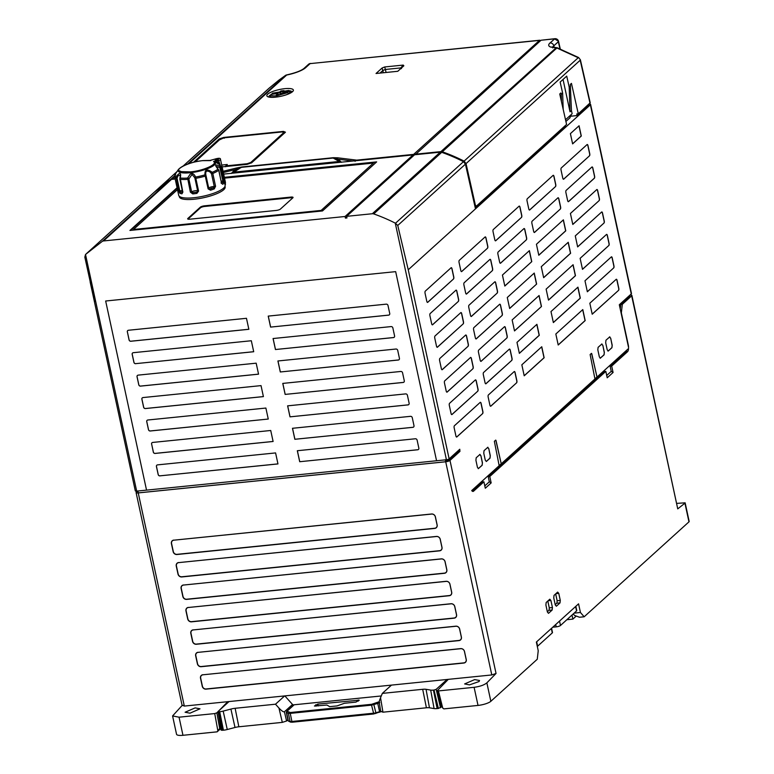 <?xml version="1.0" encoding="UTF-8"?>
<svg xmlns="http://www.w3.org/2000/svg" width="774" height="774" viewBox="0 0 774 774"><rect width="100%" height="100%" fill="white"/><g stroke="black" fill="none" stroke-linecap="round" stroke-linejoin="round"><path stroke-width="1.16" d="M379.202 701.728L371.636 704.301L290.347 712.525L287.028 711.248L294.168 704.785M329.637 706.662L337.038 705.917L344.411 703.276L355.866 702.115L359.291 700.17L317.843 704.088L314.428 706.033L326.957 705.046L329.637 706.662M290.347 712.525L290.25 713.376L288.392 713.289L286.622 712.602L286.544 711.945M378.97 701.941L379.734 702.511L377.993 703.353L371.539 705.143L371.636 704.301M288.866 712.457L288.392 713.289L290.095 721.649L289.079 721.426L288.334 720.971L286.622 712.602L287.096 711.77M381.098 711.567L373.765 713.928L371.539 705.143L290.25 713.376L291.953 721.745L290.105 721.658L375.922 712.96L373.668 703.866M290.84 722.103L290.105 721.658L292.33 722.171L373.765 713.928L373.387 713.502L380.721 711.364L379.705 712.244L377.586 702.608M179.249 196.248L179.384 196.857A23.404 5.96 -12.2 0 0 194.168 199.237A23.404 5.96 -12.2 0 0 225.128 186.969L224.992 186.36M210.712 160.595L202.914 160.644C189.117 161.698 174.189 169.661 179.858 170.996L181.377 171.644L190.501 171.886C203.31 170.793 218.191 164.107 213.556 161.543L217.929 159.531L218.587 160.634A3.396 0.861 167.8 0 0 220.28 159.812A3.396 0.861 167.8 0 0 220.493 159.405L225.476 182.48A3.396 0.861 167.8 0 1 224.673 183.274M219.265 163.304L219.197 164.32L214.775 161.698L218.587 160.634L220.213 165.114M177.652 170.58L174.982 174.634L174.74 175.862L174.982 174.634L175.737 174.943L174.982 174.634L178.484 169.39A19.147 4.876 167.8 0 0 190.191 172.737A19.147 4.876 167.8 0 0 209.57 167.813A19.147 4.876 167.8 0 0 214.775 161.698L213.556 161.543M181.948 193.829A23.742 6.047 167.8 0 1 180.816 193.568A23.742 6.047 167.8 0 1 179.849 193.258L178.649 190.955L176.104 176.898C177.952 174.314 179.21 173.221 179.878 173.589C180.777 173.628 180.874 175.098 180.178 178.001L182.838 192.097L181.948 193.829L182.635 191.894L180.555 192L179.781 190.907L177.014 178.107L178.301 175.475L180.303 175.176L179.839 179.191L182.712 192.552M188.856 178.504L187.608 178.059L190.007 174.402C192.116 172.699 193.984 173.579 195.599 177.043L195.832 178.31L194.922 178.243L197.699 191.052L196.857 192.126L192.91 192.629L191.633 191.807L188.866 179.007L192.039 174.44L194.816 177.749L197.689 191.043A3.396 0.861 -12.2 0 0 195.551 190.694A3.396 0.861 -12.2 0 0 191.633 191.807L190.375 192.155L187.608 178.059A23.239 5.921 167.8 0 1 180.178 178.001L180.09 178.436M218.723 170.27L218.065 169.158C214.272 164.639 215.017 163.778 220.309 166.584L221.035 167.619L223.928 182.964A23.742 6.047 167.8 0 1 222.777 184.299L221.49 183.07L218.723 170.27A23.742 6.047 167.8 0 1 212.802 173.473L215.569 186.273L214.272 188.885A23.742 6.047 167.8 0 1 210.538 190.201L208.119 188.885L204.984 174.856C204.646 169.371 207.064 168.529 212.221 172.312L212.802 173.473L211.495 173.724L214.263 186.524L213.498 187.821L209.918 189.079L208.777 188.45L205.865 175.079M215.462 160.392L219.148 163.266L219.09 164.262L218.452 163.875L219.236 164.349A23.239 5.921 167.8 0 1 220.309 166.584L219.845 167.629L222.864 180.855L222.748 182.161L220.996 182.945M206.01 175.65L205.352 176.085L205.884 175.166C205.216 171.17 206.61 170.125 210.073 172.041L211.495 173.724M214.272 188.885L213.498 187.821L211.108 188.285L209.918 189.079L210.538 190.201M206.029 175.688L208.796 188.488L208.119 188.885L208.796 188.517M217.668 158.525L217.939 159.425C215.191 160.034 214.475 159.879 215.801 158.97L217.668 158.525M218.316 159.26L215.772 159.802M224.992 184.744A3.048 0.774 -12.2 0 0 225.495 184.154L225.224 182.925M220.097 168.055L221.035 167.619A23.742 6.047 167.8 0 0 221.093 166.72L225.108 185.296A23.742 6.047 167.8 0 1 208.4 194.932A23.742 6.047 167.8 0 1 181.648 197.418A23.742 6.047 167.8 0 1 178.707 195.329L174.692 176.753A23.742 6.047 167.8 0 0 175.882 178.155L177.014 178.107M205.352 176.085A23.742 6.047 167.8 0 1 195.832 178.31L198.599 191.11L196.886 193.384L196.857 192.126L192.91 192.629L192.755 193.906L190.375 192.155M215.346 159.754L215.665 158.912L215.346 159.754L215.665 158.912L209.744 160.508M217.929 159.531L218.994 158.447L215.665 158.912M179.849 193.258L180.555 192L182.558 192.552L182.858 191.739M222.777 184.299L221.635 183.428L222.748 182.161L223.928 182.964M177.062 177.614L176.104 176.898A23.239 5.921 167.8 0 1 174.982 174.634L174.692 176.753M194.816 177.749L195.599 177.043A23.239 5.921 167.8 0 0 204.984 174.856L205.884 175.166L204.984 174.856M218.065 169.158L218.065 169.158A23.239 5.921 167.8 0 1 212.221 172.312L211.283 173.27M216.933 167.89L216.256 166.42L219.845 167.629M130.651 230.371L177.169 188.237M224.412 177.565L376.338 162.182M373.426 163.072L321.152 210.489L133.563 229.481L321.142 210.422L373.426 163.072L224.537 178.146M177.469 189.64L133.554 229.423M290.918 197.08A3.396 0.861 167.8 0 1 293.056 197.418A3.396 0.861 167.8 0 1 292.853 197.825L280.42 209.077A3.396 0.861 167.8 0 1 276.144 210.451L189.804 219.197A3.396 0.861 167.8 0 1 187.656 218.849A3.396 0.861 167.8 0 1 187.869 218.452L200.292 207.19A3.396 0.861 167.8 0 1 204.568 205.816L290.918 197.08L291.053 197.718L204.713 206.455A3.396 0.861 -12.2 0 0 200.437 207.838L188.005 219.09A3.396 0.861 -12.2 0 0 187.976 219.119M292.882 197.796A3.396 0.861 -12.2 0 0 291.053 197.718M563.182 109.347L562.63 93.093L560.153 82.063L566.723 76.113L569.2 87.152L570.032 111.814L571.444 110.537L570.283 84.453L571.454 83.389L578.294 113.817L590.223 102.797L580.394 59.811L578.613 57.537L564.672 51.21A3.396 0.745 112 0 0 564.265 51.384L556.903 47.988L550.517 47.001A20.859 5.312 167.8 0 1 550.024 42.957L554.89 38.7L541.036 40.238L415.299 154.694M445.35 459.862L445.756 461.749L138.275 492.883L137.869 490.997M472.237 491.142L482.366 481.97L483.914 481.815L473.601 491.161A5.428 2.119 -95.8 0 1 473.04 491.432A5.428 2.119 -95.8 0 1 471.714 490.561L499.172 465.696L494.354 441.306L495.728 440.096L496.028 440.551L501.233 463.829L594.945 378.95L590.127 354.56L591.491 353.35L591.791 353.805L597.006 377.073L628.565 348.493A5.428 2.119 -95.8 0 1 627.511 351.744L611.683 366.083L613.076 372.488L611.237 371.365L606.71 375.467M491.161 482.918L489.323 481.796L488.22 476.668L489.778 476.503L491.161 482.918L485.298 488.23L483.914 481.815M489.323 481.796L484.795 485.898M488.22 476.668L604.281 371.539L605.829 371.385L489.778 476.503M613.076 372.488L607.213 377.799L605.829 371.385M611.237 371.365L610.125 366.237L611.683 366.083M610.125 366.237L625.963 351.899L627.511 351.744M626.824 350.071A5.428 2.119 -95.8 0 1 625.963 351.899M629.997 295.068A3.396 0.861 167.8 0 1 631.894 295.436A3.396 0.861 167.8 0 1 631.681 295.832L622.306 304.327L621.348 312.86L628.275 344.914A5.428 2.119 -95.8 0 1 628.585 347.613L619.316 304.743L631.265 293.917A3.396 0.861 -12.2 0 0 631.478 293.51L590.591 104.393A3.396 0.861 -12.2 0 0 589.13 104.006M445.756 461.749L446.453 461.12A3.396 0.861 167.8 0 0 449.017 460.037L458.401 451.542L459.95 451.387L449.984 460.414A3.396 0.861 167.8 0 1 445.708 461.788L491.8 674.947L448.31 679.349L437.445 690.495L438.423 690.921L474.104 687.312L478.022 705.424A10.178 2.593 -12.2 0 0 490.851 701.292L537.272 659.245L538.23 650.711L536.363 642.062L578.565 603.836L580.432 612.486L574.115 613.134M137.569 491.035L136.301 492.177A3.396 0.861 167.8 0 0 136.089 492.574L182.161 705.665M445.708 461.788L138.236 492.922A3.396 0.861 167.8 0 1 136.089 492.574M173.889 540.175L431.679 514.071A3.26 2.883 47.8 0 1 435.327 516.848L437.058 524.869A3.26 2.883 47.8 0 1 434.746 528.255L176.956 554.348A3.26 2.883 47.8 0 1 173.308 551.572L171.576 543.561A3.26 2.883 47.8 0 1 173.889 540.175L431.602 513.994A3.396 2.999 47.8 0 1 435.404 516.877L437.136 524.898A3.396 2.999 47.8 0 1 434.727 528.41L176.936 554.513A3.396 2.999 47.8 0 1 173.144 551.62L171.412 543.609A3.396 2.999 47.8 0 1 173.821 540.088M203.001 674.793L460.782 648.699A3.26 2.883 47.8 0 1 464.439 651.476L466.171 659.487A3.26 2.883 47.8 0 1 463.849 662.873L206.068 688.976A3.26 2.883 47.8 0 1 202.411 686.199L200.679 678.179A3.26 2.883 47.8 0 1 203.001 674.793L460.714 648.612A3.396 2.999 47.8 0 1 464.506 651.505L466.248 659.516A3.396 2.999 47.8 0 1 463.829 663.037L206.048 689.141A3.396 2.999 47.8 0 1 202.246 686.248L200.514 678.237A3.396 2.999 47.8 0 1 202.933 674.715M198.154 652.356L455.934 626.263A3.26 2.883 47.8 0 1 459.582 629.039L461.323 637.05A3.26 2.883 47.8 0 1 459.001 640.437L201.211 666.54A3.26 2.883 47.8 0 1 197.564 663.763L195.832 655.742A3.26 2.883 47.8 0 1 198.154 652.356L455.857 626.176A3.396 2.999 47.8 0 1 459.659 629.069L461.391 637.079A3.396 2.999 47.8 0 1 458.982 640.601L201.201 666.704A3.396 2.999 47.8 0 1 197.399 663.811L195.667 655.801A3.396 2.999 47.8 0 1 198.076 652.279M193.297 629.92L451.078 603.817A3.26 2.883 47.8 0 1 454.735 606.603L456.466 614.614A3.26 2.883 47.8 0 1 454.144 618L196.364 644.103A3.26 2.883 47.8 0 1 192.707 641.317L190.975 633.306A3.26 2.883 47.8 0 1 193.297 629.92L451.01 603.739A3.396 2.999 47.8 0 1 454.812 606.632L456.544 614.643A3.396 2.999 47.8 0 1 454.125 618.165L196.344 644.268A3.396 2.999 47.8 0 1 192.542 641.375L190.81 633.364A3.396 2.999 47.8 0 1 193.229 629.842M178.746 562.611L436.526 536.508A3.26 2.883 47.8 0 1 440.183 539.284L441.915 547.305A3.26 2.883 47.8 0 1 439.593 550.691L181.813 576.785A3.26 2.883 47.8 0 1 178.155 574.008L176.424 565.997A3.26 2.883 47.8 0 1 178.746 562.611L436.459 536.43A3.396 2.999 47.8 0 1 440.251 539.314L441.993 547.334A3.396 2.999 47.8 0 1 439.574 550.846L181.793 576.949A3.396 2.999 47.8 0 1 177.991 574.056L176.259 566.046A3.396 2.999 47.8 0 1 178.678 562.524M188.45 607.484L446.23 581.38A3.26 2.883 47.8 0 1 449.887 584.167L451.619 592.178A3.26 2.883 47.8 0 1 449.297 595.564L191.517 621.667A3.26 2.883 47.8 0 1 187.859 618.881L186.128 610.87A3.26 2.883 47.8 0 1 188.45 607.484L446.163 581.303A3.396 2.999 47.8 0 1 449.955 584.196L451.687 592.207A3.396 2.999 47.8 0 1 449.278 595.728L191.497 621.832A3.396 2.999 47.8 0 1 187.695 618.939L185.963 610.918A3.396 2.999 47.8 0 1 188.372 607.406M219.023 710.629L227.798 701.679L229.036 701.554L218.133 711.422L219.71 711.741L223.425 730.221A6.782 1.732 -12.2 0 0 227.266 729.514L235.015 727.483L230.913 709.071A7.459 1.896 167.8 0 1 235.132 708.287L275.496 704.205L284.639 695.923L391.48 685.106L382.337 693.388L422.691 689.305A7.459 1.896 167.8 0 1 426.048 689.305L430.683 690.089A6.105 1.558 167.8 0 0 433.43 690.098L434.03 690.04L438.365 708.462L441.528 706.846M440.503 707.765L436.168 689.353L447.072 679.475L448.31 679.349M183.593 585.047L441.383 558.944A3.26 2.883 47.8 0 1 445.031 561.731L446.762 569.741A3.26 2.883 47.8 0 1 444.44 573.128L186.66 599.231A3.26 2.883 47.8 0 1 183.003 596.444L181.271 588.434A3.26 2.883 47.8 0 1 183.593 585.047L441.306 558.867A3.396 2.999 47.8 0 1 445.108 561.76L446.84 569.77A3.396 2.999 47.8 0 1 444.431 573.292L186.64 599.386A3.396 2.999 47.8 0 1 182.848 596.502L181.116 588.482A3.396 2.999 47.8 0 1 183.525 584.97M293.191 705.52L293.075 704.891L381.272 695.961M552.771 627.201L556.206 626.853A3.396 0.861 -12.2 0 0 560.492 625.479L576.543 610.928A3.396 0.861 -12.2 0 0 576.756 610.531L575.846 606.303M537.301 646.416A3.396 0.861 -12.2 0 0 537.63 646.184L552.278 632.909A3.396 0.861 -12.2 0 0 552.491 632.503L551.581 628.275M292.843 705.83L292.524 704.456L284.842 695.903M571.986 615.059L572.876 619.103L566.849 619.713M426.048 689.305L429.464 707.794L434.088 708.578A6.782 1.732 -12.2 0 0 437.146 708.578L438.365 708.462M429.464 707.794A6.782 1.732 -12.2 0 0 426.406 707.784L382.946 712.186L380.537 697.771L382.337 693.388M381.011 711.432L382.946 712.186M275.496 704.205L278.95 708.055C281.62 710.88 283.448 712.128 284.426 711.79L292.524 704.456M287.86 719.849L286.593 721L284.426 711.79M379.463 702.163C378.892 702.463 379.25 700.992 380.537 697.771M235.015 727.483A6.782 1.732 -12.2 0 1 238.847 726.776L282.317 722.374L286.593 721M220.687 727.521L219.69 728.431L216.855 712.835L218.036 711.635L221.132 730.163L223.425 730.221M572.876 619.103L576.243 616.056M219.71 711.741A6.105 1.558 167.8 0 0 223.173 711.103L230.913 709.071M436.168 689.353L434.03 690.04M229.036 701.554L284.639 695.923M391.48 685.106L447.072 679.475M676.853 503.371L685.145 502.819L689.17 521.453A3.396 0.861 -12.2 0 1 688.966 521.85L684.922 503.177L677.743 508.876L631.894 295.436M573.215 613.946L574.521 615.417L579.503 617.246L584.167 616.781L688.966 521.85M438.423 690.921L442.718 708.016L443.86 708.887L478.022 705.424M182.122 705.472L172.583 715.95L176.54 734.265A10.178 2.593 -12.2 0 0 182.964 735.3L217.126 731.836L220.851 728.479M555.21 604.658L556.874 603.139L557.145 600.779L555.655 593.91M558.76 593.358L560.289 600.411L559.999 602.927L556.371 606.216L555.268 604.949L553.749 597.896L554.029 595.38L557.657 592.091L558.76 593.358L555.896 593.697M546.173 602.501L549.811 599.202L550.904 600.469L552.433 607.522L552.152 610.038L548.514 613.327L547.411 612.07L545.893 605.016L546.173 602.501M547.353 611.77L549.018 610.26L549.288 607.89L547.799 601.021M580.432 612.486L584.167 616.781M195.145 707.891L200.002 708.81L189.969 713.183L185.102 712.235L195.145 707.891M217.126 731.836L217.852 730.782L214.727 713.57L179.055 717.188L172.583 715.95M469.489 684.874L464.632 683.935L474.665 679.591L479.522 680.501L479.077 681.526L469.489 684.874M449.984 460.414L496.047 673.457L486.865 682.852C484.195 685.029 479.938 686.519 474.104 687.312M219.69 728.431L217.852 730.782M216.855 712.835L214.727 713.57M441.257 706.314L437.445 690.495M442.718 708.016L441.335 705.985M620.245 309.049L620.758 304.492L629.543 296.519L629.359 295.649M622.306 304.327L620.758 304.492M373.716 213.914A3.396 2.999 -132.2 0 0 372.323 213.74L346.617 216.343L414.593 154.761L440.3 152.159A3.396 2.999 -132.2 0 1 441.702 152.333L373.716 213.914A169.564 149.992 47.8 0 1 395.262 223.115L397.759 225.457L408.246 269.768L449.143 458.885L459.775 449.249L459.95 451.387M441.702 152.333A169.564 149.992 47.8 0 1 463.481 161.66L465.435 164.156L475.488 208.864L590.378 104.8A3.396 0.861 -12.2 0 0 590.591 104.393M608.877 245.455L582.503 269.342L580.123 258.342L606.497 234.454A1.577 0.619 -95.8 0 1 606.661 234.377A1.577 0.619 -95.8 0 1 607.367 235.451L609.099 243.462A1.577 0.619 -95.8 0 1 608.877 245.455L582.483 269.265M599.173 200.572L572.799 224.47L570.419 213.469L596.793 189.582A1.577 0.619 -95.8 0 1 596.957 189.504A1.577 0.619 -95.8 0 1 597.663 190.578L599.395 198.589A1.577 0.619 -95.8 0 1 599.173 200.572L572.779 224.383M589.498 155.816L563.704 179.171A1.693 0.658 -95.8 0 1 563.53 179.258A1.693 0.658 -95.8 0 1 562.775 178.097L561.044 170.087A1.693 0.658 -95.8 0 1 561.285 167.948L587.069 144.593A1.693 0.658 -95.8 0 1 587.243 144.506A1.693 0.658 -95.8 0 1 587.998 145.667L589.74 153.678A1.693 0.658 -95.8 0 1 589.498 155.816L563.588 179.181A1.693 0.658 -95.8 0 1 563.472 179.258M541.278 266.701L568.242 242.281L570.612 253.272L543.658 277.692L541.278 266.701M472.924 368.734L447.13 392.089A1.693 0.658 -95.8 0 1 446.956 392.176A1.693 0.658 -95.8 0 1 446.201 391.015L444.469 383.004A1.693 0.658 -95.8 0 1 444.702 380.876L470.495 357.511A1.693 0.658 -95.8 0 1 470.669 357.424A1.693 0.658 -95.8 0 1 471.424 358.585L473.156 366.595A1.693 0.658 -95.8 0 1 472.924 368.734L447.014 392.099A1.693 0.658 -95.8 0 1 446.898 392.176M463.22 323.851L437.426 347.216A1.693 0.658 -95.8 0 1 437.252 347.303A1.693 0.658 -95.8 0 1 436.497 346.142L434.765 338.132A1.693 0.658 -95.8 0 1 435.007 335.993L460.791 312.638A1.693 0.658 -95.8 0 1 460.965 312.551A1.693 0.658 -95.8 0 1 461.73 313.712L463.462 321.723A1.693 0.658 -95.8 0 1 463.22 323.851L437.31 347.226A1.693 0.658 -95.8 0 1 437.194 347.303M550.982 311.574L577.946 287.154L580.316 298.145L553.362 322.574L550.982 311.574M506.912 337.938L481.128 361.294A1.693 0.658 -95.8 0 1 480.954 361.381A1.693 0.658 -95.8 0 1 480.19 360.229L478.458 352.209A1.693 0.658 -95.8 0 1 478.7 350.08L504.493 326.715A1.693 0.658 -95.8 0 1 504.667 326.638A1.693 0.658 -95.8 0 1 505.422 327.789L507.154 335.81A1.693 0.658 -95.8 0 1 506.912 337.938L481.012 361.313A1.693 0.658 -95.8 0 1 480.886 361.381M482.628 413.606L456.834 436.962A1.693 0.658 -95.8 0 1 456.66 437.049A1.693 0.658 -95.8 0 1 455.905 435.897L454.164 427.877A1.693 0.658 -95.8 0 1 454.406 425.748L480.199 402.383A1.693 0.658 -95.8 0 1 480.373 402.306A1.693 0.658 -95.8 0 1 481.128 403.457L482.86 411.468A1.693 0.658 -95.8 0 1 482.628 413.606L456.718 436.981A1.693 0.658 -95.8 0 1 456.602 437.049M511.769 360.374L485.975 383.74A1.693 0.658 -95.8 0 1 485.801 383.817A1.693 0.658 -95.8 0 1 485.046 382.666L483.315 374.655A1.693 0.658 -95.8 0 1 483.557 372.517L509.34 349.161A1.693 0.658 -95.8 0 1 509.515 349.074A1.693 0.658 -95.8 0 1 510.269 350.225L512.011 358.246A1.693 0.658 -95.8 0 1 511.769 360.374L485.859 383.749A1.693 0.658 -95.8 0 1 485.743 383.817M486.266 461.468L489.894 458.179L490.3 455.673L490.019 458.169L486.382 461.459L485.288 460.201L483.76 453.158L484.04 450.652L487.891 447.256M487.678 447.362L488.771 448.62L490.3 455.673M560.357 209.038L534.563 232.403A1.693 0.658 -95.8 0 1 534.389 232.49A1.693 0.658 -95.8 0 1 533.634 231.329L531.893 223.318A1.693 0.658 -95.8 0 1 532.135 221.18L557.928 197.825A1.693 0.658 -95.8 0 1 558.102 197.738A1.693 0.658 -95.8 0 1 558.857 198.899L560.589 206.91A1.693 0.658 -95.8 0 1 560.357 209.038L534.447 232.413A1.693 0.658 -95.8 0 1 534.331 232.481M521.502 217.397L495.718 240.753A1.693 0.658 -95.8 0 1 495.544 240.84A1.693 0.658 -95.8 0 1 494.779 239.688L493.048 231.668A1.693 0.658 -95.8 0 1 493.29 229.539L519.083 206.174A1.693 0.658 -95.8 0 1 519.257 206.097A1.693 0.658 -95.8 0 1 520.012 207.248L521.744 215.259A1.693 0.658 -95.8 0 1 521.502 217.397L495.602 240.772A1.693 0.658 -95.8 0 1 495.486 240.84M526.359 239.834L500.565 263.189A1.693 0.658 -95.8 0 1 500.391 263.276A1.693 0.658 -95.8 0 1 499.636 262.125L497.905 254.104A1.693 0.658 -95.8 0 1 498.146 251.976L523.93 228.611A1.693 0.658 -95.8 0 1 524.104 228.533A1.693 0.658 -95.8 0 1 524.869 229.685L526.601 237.705A1.693 0.658 -95.8 0 1 526.359 239.834L500.449 263.208A1.693 0.658 -95.8 0 1 500.333 263.276M536.624 284.068L509.66 308.487L507.28 297.497L534.244 273.067L536.624 284.068L509.64 308.41M497.218 293.065L471.424 316.421A1.693 0.658 -95.8 0 1 471.25 316.508A1.693 0.658 -95.8 0 1 470.495 315.347L468.763 307.336A1.693 0.658 -95.8 0 1 468.996 305.208L494.789 281.842A1.693 0.658 -95.8 0 1 494.963 281.765A1.693 0.658 -95.8 0 1 495.718 282.916L497.45 290.927A1.693 0.658 -95.8 0 1 497.218 293.065L471.308 316.431A1.693 0.658 -95.8 0 1 471.192 316.508M458.363 301.415L432.579 324.78A1.693 0.658 -95.8 0 1 432.405 324.867A1.693 0.658 -95.8 0 1 431.65 323.706L429.909 315.695A1.693 0.658 -95.8 0 1 430.151 313.557L455.944 290.202A1.693 0.658 -95.8 0 1 456.118 290.115A1.693 0.658 -95.8 0 1 456.873 291.276L458.605 299.286A1.693 0.658 -95.8 0 1 458.363 301.415L432.463 324.79A1.693 0.658 -95.8 0 1 432.347 324.857M487.514 248.193L461.72 271.548A1.693 0.658 -95.8 0 1 461.546 271.635A1.693 0.658 -95.8 0 1 460.791 270.474L459.059 262.463A1.693 0.658 -95.8 0 1 459.292 260.325L485.085 236.97A1.693 0.658 -95.8 0 1 485.259 236.883A1.693 0.658 -95.8 0 1 486.014 238.044L487.755 246.055A1.693 0.658 -95.8 0 1 487.514 248.193L461.604 271.558A1.693 0.658 -95.8 0 1 461.488 271.635M570.399 133.631L572.615 143.887L581.293 136.03L579.078 125.765L570.399 133.631M478.255 468.676L482.047 465.3L482.444 462.784L482.163 465.28L478.313 468.676M478.409 468.589L477.432 467.322L475.913 460.269L476.194 457.763L480.044 454.367M479.822 454.473L480.915 455.731L482.444 462.784M453.516 278.979L427.722 302.344A1.693 0.658 -95.8 0 1 427.548 302.421A1.693 0.658 -95.8 0 1 426.793 301.27L425.061 293.259A1.693 0.658 -95.8 0 1 425.303 291.121L451.087 267.765A1.693 0.658 -95.8 0 1 451.271 267.678A1.693 0.658 -95.8 0 1 452.026 268.83L453.757 276.85A1.693 0.658 -95.8 0 1 453.516 278.979L427.606 302.353A1.693 0.658 -95.8 0 1 427.49 302.421M492.361 270.629L466.577 293.985A1.693 0.658 -95.8 0 1 466.393 294.072A1.693 0.658 -95.8 0 1 465.638 292.911L463.907 284.9A1.693 0.658 -95.8 0 1 464.148 282.771L489.932 259.406A1.693 0.658 -95.8 0 1 490.116 259.319A1.693 0.658 -95.8 0 1 490.871 260.48L492.603 268.491A1.693 0.658 -95.8 0 1 492.361 270.629L466.451 293.994A1.693 0.658 -95.8 0 1 466.335 294.072M541.471 306.504L514.507 330.924L512.136 319.933L539.091 295.513L541.471 306.504L514.497 330.846M531.767 261.631L504.812 286.051L502.432 275.051L529.397 250.631L531.767 261.631L504.793 285.974M516.984 342.369L536.914 324.316L539.294 335.316L519.364 353.36L516.984 342.369M521.84 364.806L541.761 346.752L544.141 357.752L524.211 375.796L521.84 364.806M477.771 391.17L451.987 414.525A1.693 0.658 -95.8 0 1 451.803 414.612A1.693 0.658 -95.8 0 1 451.048 413.451L449.317 405.441A1.693 0.658 -95.8 0 1 449.559 403.312L475.342 379.947A1.693 0.658 -95.8 0 1 475.526 379.87A1.693 0.658 -95.8 0 1 476.281 381.021L478.013 389.032A1.693 0.658 -95.8 0 1 477.771 391.17L451.861 414.535A1.693 0.658 -95.8 0 1 451.745 414.612M555.5 186.602L529.716 209.967A1.693 0.658 -95.8 0 1 529.532 210.044A1.693 0.658 -95.8 0 1 528.777 208.893L527.046 200.882A1.693 0.658 -95.8 0 1 527.288 198.744L553.071 175.388A1.693 0.658 -95.8 0 1 553.255 175.301A1.693 0.658 -95.8 0 1 554.01 176.453L555.742 184.473A1.693 0.658 -95.8 0 1 555.5 186.602L529.59 209.977A1.693 0.658 -95.8 0 1 529.474 210.044M536.43 244.265L563.385 219.845L565.765 230.836L538.801 255.256L536.43 244.265M600.16 358.246L603.952 354.869L604.359 352.354L604.078 354.86L600.227 358.246M600.324 358.159L599.347 356.891L597.818 349.838L598.099 347.342L601.949 343.946M601.737 344.043L602.83 345.301L604.359 352.354M516.616 382.811L490.832 406.176A1.693 0.658 -95.8 0 1 490.648 406.253A1.693 0.658 -95.8 0 1 489.894 405.102L488.162 397.091A1.693 0.658 -95.8 0 1 488.404 394.953L514.188 371.597A1.693 0.658 -95.8 0 1 514.371 371.51A1.693 0.658 -95.8 0 1 515.126 372.662L516.858 380.682A1.693 0.658 -95.8 0 1 516.616 382.811L490.706 406.186A1.693 0.658 -95.8 0 1 490.59 406.253M608.016 351.135L611.808 347.758L612.205 345.243L611.924 347.739L608.074 351.135M608.18 351.048L607.203 349.78L605.674 342.727L605.955 340.221L609.806 336.835M609.593 336.932L610.686 338.19L612.205 345.243M555.829 334.01L582.793 309.59L585.173 320.591L558.209 345.011L555.829 334.01M618.581 290.327L592.207 314.215L589.827 303.224L616.201 279.327A1.577 0.619 -95.8 0 1 616.365 279.25A1.577 0.619 -95.8 0 1 617.072 280.323L618.803 288.344A1.577 0.619 -95.8 0 1 618.581 290.327L592.187 314.138M468.067 346.297L442.283 369.653A1.693 0.658 -95.8 0 1 442.109 369.74A1.693 0.658 -95.8 0 1 441.344 368.579L439.613 360.568A1.693 0.658 -95.8 0 1 439.855 358.43L465.648 335.074A1.693 0.658 -95.8 0 1 465.822 334.987A1.693 0.658 -95.8 0 1 466.577 336.148L468.309 344.159A1.693 0.658 -95.8 0 1 468.067 346.297L442.157 369.662A1.693 0.658 -95.8 0 1 442.041 369.74M502.065 315.502L476.271 338.857A1.693 0.658 -95.8 0 1 476.097 338.944A1.693 0.658 -95.8 0 1 475.342 337.793L473.611 329.772A1.693 0.658 -95.8 0 1 473.852 327.644L499.636 304.279A1.693 0.658 -95.8 0 1 499.811 304.201A1.693 0.658 -95.8 0 1 500.575 305.353L502.307 313.364A1.693 0.658 -95.8 0 1 502.065 315.502L476.155 338.877A1.693 0.658 -95.8 0 1 476.039 338.944M546.125 289.137L573.089 264.718L575.469 275.708L548.505 300.128L546.125 289.137M566.133 190.394L591.916 167.029A1.693 0.658 -95.8 0 1 592.1 166.942A1.693 0.658 -95.8 0 1 592.855 168.103L594.587 176.114A1.693 0.658 -95.8 0 1 594.345 178.252L568.561 201.608A1.693 0.658 -95.8 0 1 568.377 201.695A1.693 0.658 -95.8 0 1 567.623 200.534L565.891 192.523A1.693 0.658 -95.8 0 1 566.133 190.394M604.03 223.009L577.646 246.906L575.276 235.906L601.65 212.018A1.577 0.619 -95.8 0 1 601.814 211.941A1.577 0.619 -95.8 0 1 602.511 213.014L604.252 221.025A1.577 0.619 -95.8 0 1 604.03 223.009L577.636 246.819M613.724 267.891L587.35 291.779L584.98 280.788L611.354 256.891A1.577 0.619 -95.8 0 1 611.518 256.813A1.577 0.619 -95.8 0 1 612.215 257.887L613.946 265.898A1.577 0.619 -95.8 0 1 613.724 267.891L587.331 291.701M138.236 492.922L184.318 706.082L227.798 701.679M184.318 706.082L182.364 705.22M496.047 673.457L491.8 674.947M629.601 295.416L629.755 296.123A3.396 0.861 167.8 0 1 629.543 296.519M94.563 301.531L84.83 257.142L85.517 254.482L136.679 491.122A2.158 0.551 167.8 0 1 135.315 490.9L90.132 281.9M449.143 458.885A2.158 0.551 167.8 0 1 446.424 459.756L395.262 223.115M415.348 438.771A1.577 1.393 47.8 0 1 417.109 440.116L418.84 448.136A1.577 1.393 47.8 0 1 417.718 449.771L299.702 461.72L297.322 450.729L415.348 438.771M418.482 449.433A1.577 1.393 47.8 0 1 417.767 449.733L299.702 461.72M299.741 461.681L297.371 450.72M400.787 371.462A1.577 1.393 47.8 0 1 402.557 372.807L404.289 380.818A1.577 1.393 47.8 0 1 403.167 382.462L285.142 394.411L282.771 383.411L400.787 371.462M403.922 382.114A1.577 1.393 47.8 0 1 403.215 382.414L285.142 394.411M285.19 394.372L282.82 383.411M263.402 396.578L145.425 408.517A1.577 1.393 47.8 0 1 143.664 407.172L141.932 399.161A1.577 1.393 47.8 0 1 143.006 397.565L261.031 385.616L263.402 396.607L145.386 408.556A1.577 1.393 47.8 0 1 143.616 407.211L141.884 399.2A1.577 1.393 47.8 0 1 142.271 397.884M258.545 374.132L140.578 386.081A1.577 1.393 47.8 0 1 138.807 384.736L137.075 376.725A1.577 1.393 47.8 0 1 138.159 375.129L256.175 363.18L258.555 374.171L140.529 386.12A1.577 1.393 47.8 0 1 138.769 384.775L137.037 376.764A1.577 1.393 47.8 0 1 137.424 375.448M395.94 349.026A1.577 1.393 47.8 0 1 397.71 350.37L399.442 358.381A1.577 1.393 47.8 0 1 398.32 360.016L280.294 371.975L277.914 360.974L395.94 349.026M399.074 359.678A1.577 1.393 47.8 0 1 398.358 359.978L280.294 371.975M280.343 371.926L277.972 360.974M391.093 326.589A1.577 1.393 47.8 0 1 392.853 327.934L394.585 335.945A1.577 1.393 47.8 0 1 393.463 337.58L275.447 349.529L273.067 338.538L391.093 326.589M394.227 337.241A1.577 1.393 47.8 0 1 393.511 337.541L275.447 349.529M275.486 349.49L273.116 338.538M253.698 351.696L135.731 363.645A1.577 1.393 47.8 0 1 133.96 362.3L132.228 354.289A1.577 1.393 47.8 0 1 132.586 352.992M135.682 363.683A1.577 1.393 47.8 0 1 133.912 362.338L132.18 354.328A1.577 1.393 47.8 0 1 133.302 352.692L251.327 340.744L253.708 351.735L135.731 363.645M248.841 329.26L130.874 341.208A1.577 1.393 47.8 0 1 129.113 339.863L127.371 331.853A1.577 1.393 47.8 0 1 127.739 330.556M127.333 331.891A1.577 1.393 47.8 0 1 128.455 330.256L246.471 318.298L248.851 329.298L130.835 341.247A1.577 1.393 47.8 0 1 129.065 339.902L127.371 331.853M268.259 419.044L150.233 430.992A1.577 1.393 47.8 0 1 148.473 429.647L146.741 421.637A1.577 1.393 47.8 0 1 147.853 420.001L265.879 408.053L268.259 419.044L150.282 430.954A1.577 1.393 47.8 0 1 148.511 429.609L146.779 421.598A1.577 1.393 47.8 0 1 147.147 420.301M405.644 393.898A1.577 1.393 47.8 0 1 407.405 395.243L409.136 403.254A1.577 1.393 47.8 0 1 408.062 404.86L289.998 416.847L287.618 405.847L405.644 393.898M290.037 416.809L287.676 405.847M408.759 404.57A1.577 1.393 47.8 0 1 408.014 404.899L289.998 416.847M413.626 426.987A1.577 1.393 47.8 0 1 412.91 427.296L294.846 439.284L292.475 428.293L410.491 416.335A1.577 1.393 47.8 0 1 412.261 417.679L413.993 425.7A1.577 1.393 47.8 0 1 412.871 427.335L294.846 439.284M294.894 439.245L292.524 428.283M273.096 441.451L155.129 453.39A1.577 1.393 47.8 0 1 153.368 452.045L151.636 444.034A1.577 1.393 47.8 0 1 151.994 442.738M151.588 444.073A1.577 1.393 47.8 0 1 152.71 442.438L270.726 430.489L273.106 441.48L155.09 453.438A1.577 1.393 47.8 0 1 153.32 452.093L151.636 444.034M277.953 463.887L159.986 475.836A1.577 1.393 47.8 0 1 158.215 474.491L156.483 466.47A1.577 1.393 47.8 0 1 156.851 465.174M159.937 475.875A1.577 1.393 47.8 0 1 158.167 474.53L156.435 466.509A1.577 1.393 47.8 0 1 157.557 464.874L275.583 452.925L277.963 463.926L159.986 475.836M386.236 304.153A1.577 1.393 47.8 0 1 388.006 305.498L389.738 313.509A1.577 1.393 47.8 0 1 388.654 315.105L270.59 327.092L268.22 316.102L386.236 304.153M270.639 327.054L268.268 316.092M389.351 314.825A1.577 1.393 47.8 0 1 388.616 315.144L270.59 327.092M611.45 256.823A1.577 0.619 -95.8 0 1 612.099 257.897L613.83 265.917A1.577 0.619 -95.8 0 1 613.608 267.901M606.603 234.387A1.577 0.619 -95.8 0 1 607.251 235.46L608.983 243.481A1.577 0.619 -95.8 0 1 608.761 245.464M601.756 211.95A1.577 0.619 -95.8 0 1 602.395 213.024L604.126 221.045A1.577 0.619 -95.8 0 1 603.904 223.028M596.899 189.514A1.577 0.619 -95.8 0 1 597.547 190.588L599.279 198.599A1.577 0.619 -95.8 0 1 599.057 200.592M592.042 166.961A1.693 0.658 -95.8 0 1 592.739 168.113L594.471 176.124A1.693 0.658 -95.8 0 1 594.229 178.262L568.435 201.617A1.693 0.658 -95.8 0 1 568.319 201.695M587.185 144.525A1.693 0.658 -95.8 0 1 587.882 145.676L589.614 153.687A1.693 0.658 -95.8 0 1 589.382 155.826M572.992 264.805L575.353 275.728L548.485 300.051M568.135 242.368L570.496 253.282L543.638 277.614M499.752 304.211A1.693 0.658 -95.8 0 1 500.449 305.362L502.191 313.383A1.693 0.658 -95.8 0 1 501.949 315.511M470.611 357.443A1.693 0.658 -95.8 0 1 471.308 358.594L473.04 366.605A1.693 0.658 -95.8 0 1 472.798 368.743M465.764 335.007A1.693 0.658 -95.8 0 1 466.461 336.158L468.193 344.169A1.693 0.658 -95.8 0 1 467.951 346.307M460.907 312.57A1.693 0.658 -95.8 0 1 461.604 313.722L463.336 321.732A1.693 0.658 -95.8 0 1 463.104 323.871M616.307 279.269A1.577 0.619 -95.8 0 1 616.946 280.343L618.687 288.354A1.577 0.619 -95.8 0 1 618.465 290.337M577.839 287.241L580.2 298.164L553.342 322.487M582.687 309.687L585.047 320.6L558.189 344.923M504.609 326.647A1.693 0.658 -95.8 0 1 505.306 327.808L507.038 335.819A1.693 0.658 -95.8 0 1 506.796 337.948M612.089 345.252L610.686 338.19M609.477 336.942L610.57 338.199M480.315 402.316A1.693 0.658 -95.8 0 1 481.012 403.467L482.744 411.487A1.693 0.658 -95.8 0 1 482.502 413.616M514.313 371.52A1.693 0.658 -95.8 0 1 515.01 372.681L516.742 380.692A1.693 0.658 -95.8 0 1 516.5 382.83M509.456 349.084A1.693 0.658 -95.8 0 1 510.153 350.245L511.885 358.256A1.693 0.658 -95.8 0 1 511.653 360.384M604.233 352.373L602.83 345.301M601.621 344.062L602.714 345.32M490.174 455.683L488.771 448.62M487.562 447.372L488.655 448.63M563.288 219.932L565.649 230.845L538.791 255.178M558.044 197.747A1.693 0.658 -95.8 0 1 558.741 198.908L560.473 206.919A1.693 0.658 -95.8 0 1 560.231 209.057M553.197 175.311A1.693 0.658 -95.8 0 1 553.894 176.472L555.626 184.483A1.693 0.658 -95.8 0 1 555.384 186.621M519.199 206.107A1.693 0.658 -95.8 0 1 519.896 207.258L521.628 215.278A1.693 0.658 -95.8 0 1 521.386 217.407M475.468 379.879A1.693 0.658 -95.8 0 1 476.165 381.031L477.897 389.051A1.693 0.658 -95.8 0 1 477.655 391.18M524.192 375.719L544.025 357.762L541.665 346.849M519.344 353.283L539.168 335.326L536.808 324.412M524.046 228.543A1.693 0.658 -95.8 0 1 524.743 229.704L526.475 237.715A1.693 0.658 -95.8 0 1 526.243 239.843M529.29 250.728L531.651 261.641M534.147 273.164L536.498 284.077M538.994 295.6L541.355 306.514M494.905 281.775A1.693 0.658 -95.8 0 1 495.602 282.926L497.334 290.947A1.693 0.658 -95.8 0 1 497.092 293.075M490.058 259.338A1.693 0.658 -95.8 0 1 490.755 260.49L492.487 268.501A1.693 0.658 -95.8 0 1 492.245 270.639M456.06 290.124A1.693 0.658 -95.8 0 1 456.757 291.285L458.489 299.296A1.693 0.658 -95.8 0 1 458.247 301.434M451.203 267.688A1.693 0.658 -95.8 0 1 451.91 268.849L453.641 276.86A1.693 0.658 -95.8 0 1 453.4 278.988M485.201 236.902A1.693 0.658 -95.8 0 1 485.898 238.053L487.63 246.064A1.693 0.658 -95.8 0 1 487.397 248.202M572.605 143.809L581.177 136.04L578.971 125.862M482.328 462.794L480.915 455.731M479.706 454.483L480.799 455.741M597.006 377.073L591.675 353.815M596.889 377.093L594.925 378.863M501.233 463.829L495.902 440.561M501.117 463.839L499.153 465.619M458.672 451.523L458.44 450.458M446.037 459.195L446.453 461.12M136.679 491.122L146.538 490.126L105.661 301.009L146.538 490.126L436.565 460.753L395.669 271.645L105.651 301.009M177.062 187.753L129.935 230.449L322.497 210.944L376.657 161.892L224.363 177.314M436.565 460.753L446.424 459.756M346.617 216.343L346.965 217.939L345.407 218.104L345.059 216.497L103.503 240.956A3.396 2.999 47.8 0 0 102.236 241.401L85.517 254.482M175.176 179.007L171.489 179.375A3.396 2.999 47.8 0 0 170.222 179.82L154.258 192.204L86.282 253.785M223.667 174.092L413.045 154.916L345.059 216.497M413.268 155.961L413.045 154.916M346.733 216.894L345.407 218.104M277.769 95.038L276.831 93.722L271.287 94.283L270.542 95.337A10.178 2.593 167.8 0 0 270.378 96.034L270.648 97.301M288.983 93.76L287.764 92.619L282.21 93.18L279.317 94.883L276.212 95.202L277.547 93.993M282.955 93.103L282.674 91.845L284.01 90.635L280.904 90.955L280.778 93.644M280.024 94.244L279.569 92.154L280.904 90.955M287.764 92.619L276.947 95.782C272.68 96.121 270.794 95.628 271.287 94.283M282.674 91.845L283.584 93.035M279.569 92.154L278.011 92.657L278.505 94.97M278.011 92.657L272.458 93.219L288.615 90.452L288.934 91.555L283.39 92.116M221.712 165.065L227.295 164.494L225.65 166.749M275.292 97.176A10.178 2.593 167.8 0 1 270.378 96.034M271.722 94.283L272.458 93.219M288.925 93.48A10.178 2.593 167.8 0 1 286.254 94.805M288.934 91.555L290.25 93.151M288.615 90.452L289.766 91.139A10.178 2.593 167.8 0 1 290.26 91.729A10.178 2.593 167.8 0 1 290.095 92.416M284.59 133.099L282.287 131.928L223.889 137.84L224.257 138.265L223.889 137.84L219.98 139.639M194.932 161.921L220.145 139.078L223.957 137.811L282.355 131.899L284.803 132.751M225.747 165.897L247.167 163.73L250.766 162.482L283.835 132.528M386.071 72.475L385.413 69.466L400.826 67.909L400.942 68.431M403.854 65.79L403.206 65.084L403.854 65.79L397.788 71.285L376.038 73.491L382.114 67.996L384.688 66.961L403.206 65.084L400.826 67.909L401.474 68.615M379.976 73.095L382.84 70.502L385.413 69.466L384.688 66.961M271.064 94.592A11.871 3.019 -12.2 0 0 268.859 97.031A11.871 3.019 -12.2 0 0 268.868 97.06M292.069 92.048A11.871 3.019 -12.2 0 0 292.059 92.009A11.871 3.019 -12.2 0 0 289.05 90.713M278.804 80.215A3.396 1.587 53.3 0 0 278.746 80.254L285.442 75.446A3.396 3.396 0 0 1 286.699 74.914L285.48 75.436M269.033 88.246L278.746 80.254A3.396 1.587 53.3 0 0 278.698 80.293L269.033 88.246L183.467 165.752M187.676 164.011L285.422 75.475L278.698 80.293M193.5 162.269L219.323 138.875L223.792 137.433L283.419 131.396L285.442 132.18L251.637 162.801L247.177 164.349L222.109 166.884M275.418 97.166A13.564 3.454 167.8 0 1 267.514 96.576A13.564 3.454 167.8 0 1 270.91 92.232A13.564 3.454 167.8 0 1 284.803 88.671A13.564 3.454 167.8 0 1 293.094 91.042A13.564 3.454 167.8 0 1 275.418 97.166M333.333 157.703L337.077 159.086L337.638 157.799L333.333 157.703L241.894 166.961L233.874 172.138L233.342 171.286L231.32 173.463M241.894 166.961L236.273 168.064L236.641 169.254L241.73 167.3L333.178 158.041L339.206 161.466L233.874 172.138L233.032 173.163M415.193 154.22L440.899 151.617L556.322 47.63L552.181 46.933L552.742 47.901M556.322 47.63A3.396 3.396 0 0 1 557.812 48.027L556.903 47.988L442.302 151.791L440.899 151.617M442.302 151.791A169.564 149.992 -132.2 0 1 464.081 161.118L578.226 57.721L564.265 51.384M563.037 79.451L570.032 111.814M569.2 87.152L570.602 85.875M474.936 206.397L476.31 206.194L566.578 124.43L559.737 94.002L560.908 92.948L561.227 94.37L562.63 93.093M561.227 94.37L561.479 101.762M413.867 155.419L413.645 154.374L539.478 40.393L540.571 40.654M565.523 119.738L572.131 113.739L571.444 110.537M340.076 162.327L339.206 161.466L339.602 160.528L341.469 162.308M413.645 154.374L356.688 160.141L355.034 161.292M175.069 178.533L170.822 179.278A169.564 149.992 -132.2 0 0 154.858 191.662A169.564 149.992 -132.2 0 0 154.558 191.933M464.081 161.118L466.035 163.614L475.371 205.12L474.665 205.187M476.31 206.194L475.371 205.12M578.294 113.817L576.756 113.972L577.104 115.568L588.753 104.616M456.379 158.235L457.434 158.718M571.26 115.868L569.945 117.058M565.91 121.47L570.08 117.687L569.703 115.945M565.262 125.62L565.388 126.191L475.255 207.829M571.009 114.765L571.328 116.158L577.104 115.568M293.985 704.804L286.709 711.383A0.677 0.6 47.8 0 1 287.028 711.248M315.695 704.775L315.995 706.159M317.843 704.088L318.24 705.927M358.217 699.996L358.439 701.041M375.932 712.97L375.796 713.502L375.932 712.97M198.599 191.11L197.689 191.043M215.569 186.273L214.263 186.524A3.396 0.861 -12.2 0 0 213.208 186.573A3.396 0.861 -12.2 0 0 208.738 188.208M219.197 164.32A23.239 5.921 167.8 0 1 219.236 164.349L221.093 166.72M182.296 190.539A3.396 0.861 -12.2 0 0 181.571 190.588A3.396 0.861 -12.2 0 0 179.781 190.907L178.649 190.955M215.375 159.802L218.703 159.009L215.385 159.841M196.886 193.384A23.742 6.047 167.8 0 1 192.755 193.906M188.866 179.007L187.608 179.355A23.742 6.047 167.8 0 1 180.071 179.297L180.071 179.297M195.57 178.349L194.893 178.097M223.802 180.419L222.864 180.855A3.396 0.861 167.8 0 0 221.248 181.31M204.713 206.455L204.568 205.816M200.437 207.838L200.292 207.19M188.005 219.09L187.869 218.452M590.02 103.203L580.19 60.217L466.035 163.614M472.43 491.277L473.601 491.161M537.63 646.184L536.672 641.772M575.595 606.526L576.543 610.928M560.492 625.479L559.534 621.067M555.713 624.541L556.206 626.853M551.33 628.507L552.278 632.909M434.088 708.578L430.683 690.089M422.691 689.305L426.406 707.784M238.847 726.776L235.132 708.287M278.95 708.055L282.317 722.374M223.173 711.103L227.266 729.514M437.146 708.578L433.43 690.098M222.206 730.346L219.1 711.799M557.145 600.779L560.289 600.411M559.999 602.927L556.874 603.139M550.904 600.469L548.04 600.808M549.288 607.89L552.433 607.522M552.152 610.038L549.018 610.26M182.964 735.3L179.055 717.188M486.865 682.852L490.851 701.292M677.743 508.876L631.681 295.832M590.378 104.8L631.265 293.917M408.246 269.768L475.488 208.864M449.017 460.037L448.814 459.098M465.435 164.156L397.759 225.457M463.481 161.66L395.495 223.231M440.3 152.159L372.323 213.74M171.489 179.375L103.503 240.956M170.222 179.82L102.236 241.401M247.167 163.73L247.041 164.359M251.482 162.927A0.677 0.6 -132.2 0 0 250.766 162.482M220.464 138.943L195.154 161.872M382.114 67.996L383.324 72.756M554.89 38.7A3.396 3.396 0 0 1 558.538 41.322L554.542 38.864L541.036 40.238M539.836 40.229L310.122 63.613A3.396 2.999 -132.2 0 0 308.536 64.31L304.027 68.393A3.396 2.999 47.8 0 1 305.614 67.706A20.859 5.312 167.8 0 1 286.69 75.03L188.924 163.585M219.323 138.875L219.506 139.668M539.478 40.393L310.122 63.613L305.614 67.706M550.024 42.957A3.396 2.999 47.8 0 1 553.816 45.821L558.335 41.728L560.028 49.168M552.8 47.175A17.473 4.45 167.8 0 1 553.816 45.821L554.184 47.446M233.342 171.286L236.641 169.254L223.328 172.515M352.799 161.021L337.077 159.086L339.602 160.528M356.688 160.141L337.638 157.799M170.822 179.278L174.624 175.833M174.643 176.511L172.089 178.833M236.273 168.064L223.067 171.306M588.704 104.384L588.83 104.954M286.709 711.383L286.332 712.341L288.044 720.72L290.463 722.094L292.253 722.21L373.687 713.967L381.408 711.432M220.493 159.405C220.658 158.119 219.003 157.954 215.52 158.922L210.247 160.421L203.088 160.566C191.13 162.085 182.925 165.026 178.484 169.39M221.567 183.486L218.829 170.125L216.256 166.42M380.798 711.828L379.183 702.144M290.26 91.729L290.54 93.006M310.471 63.449A3.396 3.396 0 0 0 308.536 64.31M286.699 74.914C295.465 72.911 301.241 70.734 304.027 68.393M557.812 48.027L564.672 51.21M580.394 59.811L578.613 57.537M558.538 41.322L560.366 49.323M154.858 191.662L176.917 171.683"/></g></svg>
